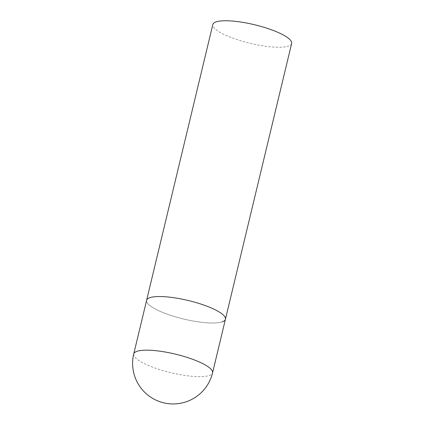 <?xml version="1.0" encoding="UTF-8"?>
<svg xmlns="http://www.w3.org/2000/svg" width="425" height="425" viewBox="0 0 425 425"><rect width="100%" height="100%" fill="white"/><g stroke="black" fill="none" stroke-linecap="round" stroke-linejoin="round"><path stroke-width="0.32" stroke-dasharray="2.12 1.59" d="M222.206 321.879A40.529 9.541 13.5 0 1 176.874 317.247A40.529 9.541 13.5 0 1 146.609 300.321A40.529 9.541 -166.5 0 0 170.244 315.201A40.529 9.541 -166.5 0 0 225.431 319.244M291.64 43.462A40.529 9.541 13.5 0 1 288.416 46.097A40.529 9.541 13.5 0 1 243.084 41.464A40.529 9.541 13.5 0 1 212.819 24.538M133.737 353.945A40.529 9.541 -166.5 0 0 157.372 368.826A40.529 9.541 -166.5 0 0 209.334 375.503A40.529 9.541 -166.5 0 0 212.558 372.868"/><path stroke-width="0.64" d="M201.795 304.369A40.529 9.541 -166.5 0 0 146.609 300.321A40.529 9.541 13.5 0 1 149.834 297.691A40.529 9.541 13.5 0 1 195.165 302.318A40.529 9.541 13.5 0 1 225.431 319.244A40.529 9.541 -166.5 0 0 201.795 304.369M225.431 319.244L212.558 372.868A40.529 9.541 -166.5 0 0 188.923 357.993A40.529 9.541 -166.5 0 0 136.962 351.316A40.529 9.541 -166.5 0 0 133.737 353.945L212.819 24.538A40.529 9.541 13.5 0 1 216.043 21.909A40.529 9.541 13.5 0 1 261.375 26.536A40.529 9.541 13.5 0 1 291.64 43.462L225.431 319.244A40.529 9.541 13.5 0 1 222.206 321.879M133.737 353.945A40.529 40.529 0 0 0 186.309 401.742A40.529 40.529 0 0 0 212.558 372.868"/></g></svg>
